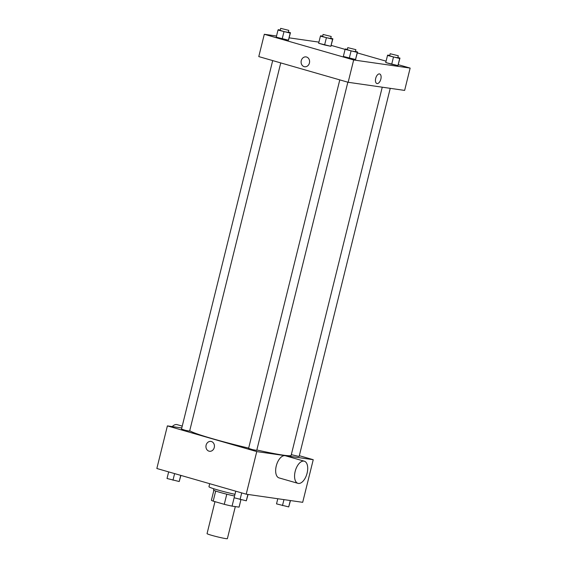 <?xml version="1.0" encoding="UTF-8"?>
<svg xmlns="http://www.w3.org/2000/svg" width="567" height="567" viewBox="0 0 567 567"><rect width="100%" height="100%" fill="white"/><g stroke="black" fill="none" stroke-linecap="round" stroke-linejoin="round"><path stroke-width="0.85" d="M214.964 501.646L207.054 533.618A10.468 0.638 13.9 0 0 217.062 536.758A10.468 0.638 13.9 0 0 227.381 538.65L235.312 506.6M240.911 499.669L239.068 507.139A14.267 0.872 13.9 0 0 239.097 507.096L240.932 499.676M239.068 507.139L232.059 506.133A14.267 0.872 13.9 0 1 224.277 504.325L213.192 501.136A14.267 0.872 13.9 0 1 211.406 500.243L213.865 490.299M215.687 491.036L213.192 501.136M226.779 494.204L224.277 504.325M234.561 496.012A14.657 0.893 -166.1 0 1 220.159 492.432A14.657 0.893 -166.1 0 1 213.532 490.001L213.837 488.768M248.07 494.459L246.312 500.817L234.121 497.776L232.059 506.133M209.698 483.694L208.954 486.713A19.895 1.219 13.9 0 0 234.979 494.325M299.326 455.705L313.239 459.702L302.693 502.319L246.213 494.19L156.846 468.498L167.393 425.888L181.78 427.957M313.239 459.702L256.759 451.58L246.213 494.19M256.759 451.58L167.393 425.888M209.485 451.268A4.975 4.238 98.2 0 1 206.112 445.166A4.975 4.238 98.2 0 1 210.903 441.417A4.975 4.238 98.2 0 1 214.383 446.945A4.975 4.238 98.2 0 1 209.485 451.268A4.975 4.238 98.2 0 1 206.112 445.166A4.975 4.238 98.2 0 1 210.903 441.417M189.739 430.658A52.355 3.204 13.9 0 0 248.665 448.107M256.83 449.985A52.355 3.204 13.9 0 0 291.14 455.372L382.25 87.19M291.31 454.67L299.128 456.499L390.238 88.339M339.789 79.883L248.594 448.384L252.598 449.638L256.731 450.396L347.847 82.201M272.692 60.591L181.497 429.099L185.501 430.353L189.633 431.104L280.75 62.909M297.951 483.339L279.049 477.903A11.517 5.996 -74 0 1 276.469 465.181A11.517 5.996 -74 0 1 285.414 455.769L304.316 461.198A11.517 5.996 -74 0 1 307.009 473.53A11.517 5.996 -74 0 1 298.377 483.431A11.517 5.996 -74 0 1 297.951 483.339A11.517 5.996 -74 0 1 295.379 470.617A11.517 5.996 -74 0 1 304.316 461.198M182.241 426.108L177.138 424.64A11.517 5.996 106 0 0 176.713 424.548A11.517 5.996 106 0 0 172.248 426.59M398.339 64.695L410.154 68.09L404.632 90.408L348.152 82.286L258.779 56.594L264.307 34.275L276.526 36.033M410.154 68.09L353.673 59.967L348.152 82.286M353.673 59.967L264.307 34.275M304.642 66.757A4.975 4.238 98.2 0 1 301.268 60.655A4.975 4.238 98.2 0 1 306.06 56.906A4.975 4.238 98.2 0 1 309.539 62.434A4.975 4.238 98.2 0 1 304.642 66.757A4.975 4.238 98.2 0 1 301.268 60.655A4.975 4.238 98.2 0 1 306.06 56.906M397.871 57.494L399.976 58.096L397.935 65.588L391.698 64.262L385.744 62.554L397.935 65.588L399.692 58.486L387.502 55.453L387.785 55.063L389.742 55.481M288.376 32.106L290.474 32.709L288.433 40.2L282.196 38.875L276.242 37.16L288.433 40.2L290.191 33.099L278 30.058L278.284 29.675L280.24 30.086M331.241 45.403L345.09 49.386M357.345 52.908L386.084 61.172M289.198 37.854L318.93 42.128M355.474 51.399L357.571 52.001L355.53 59.485L349.293 58.167L343.34 56.452L355.53 59.485L357.288 52.384L345.097 49.35L345.381 48.96L347.337 49.379M330.774 38.209L332.879 38.811L330.837 46.296L324.6 44.977L318.647 43.262L330.837 46.296L332.595 39.194L320.405 36.16L320.688 35.771L322.644 36.189M379.649 73.958A4.975 2.587 -74 0 1 380.811 79.281A4.975 2.587 -74 0 1 377.083 83.562A4.975 2.587 -74 0 1 376.899 83.519A4.975 2.587 -74 0 1 375.786 78.026A4.975 2.587 -74 0 1 379.649 73.958A4.975 2.587 -74 0 1 380.811 79.281A4.975 2.587 -74 0 1 377.083 83.562A4.975 2.587 -74 0 1 376.899 83.519M332.879 38.811L332.595 39.194M323.077 34.452L322.573 36.479L326.578 37.734L330.71 38.492L331.206 36.465L323.077 34.452L331.206 36.465M326.358 37.876L324.6 44.977M320.405 36.16L318.647 43.262M331.121 45.913L330.837 46.296M399.976 58.096L399.692 58.486M390.174 53.737L389.671 55.772L393.675 57.026L397.807 57.784L398.303 55.75L390.174 53.737L398.303 55.75M393.455 57.161L391.698 64.262M387.502 55.453L385.744 62.554M398.218 65.198L397.935 65.588M290.474 32.709L290.191 33.099M280.672 28.35L280.169 30.377L284.173 31.632L288.305 32.39L288.801 30.363L280.672 28.35L288.801 30.363M283.954 31.773L282.196 38.875M278 30.058L276.242 37.16M288.716 39.81L288.433 40.2M357.571 52.001L357.288 52.384M347.769 47.642L347.266 49.669L351.271 50.924L355.403 51.682L355.899 49.655L347.769 47.642L355.899 49.655M351.051 51.058L349.293 58.167M345.097 49.35L343.34 56.452M355.814 59.103L355.53 59.485M209.471 484.601L209.655 483.679M290.474 500.562L288.716 506.912L276.526 503.879L277.802 498.733M290.297 500.533L288.716 506.912M283.961 499.619L282.479 505.594M180.916 475.415L179.215 481.525L167.024 478.491L168.661 471.893M180.738 475.366L179.215 481.525M174.615 473.608L172.978 480.199M247.892 494.431L246.312 500.817M241.712 492.893L240.075 499.492M235.759 491.185L234.121 497.776"/></g></svg>
